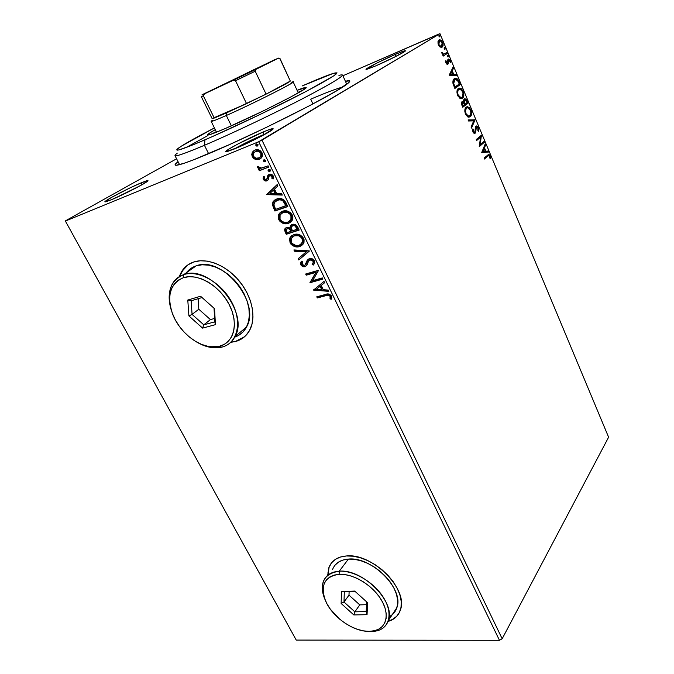 <?xml version="1.0" encoding="UTF-8"?>
<svg xmlns="http://www.w3.org/2000/svg" width="674" height="674" viewBox="0 0 674 674"><rect width="100%" height="100%" fill="white"/><g stroke="black" fill="none" stroke-linecap="round" stroke-linejoin="round"><path stroke-width="1.01" d="M205.89 154.852C193.539 159.991 184.811 163.251 179.714 164.616C174.103 166.065 173.555 165.096 178.079 161.735L175.147 164.473L175.147 165.088L176.007 165.298L183.808 163.378L193.286 159.94L229.581 144.539L266.272 127.42L310.318 105.321L335.997 91.159L348.702 82.7L349.806 80.922L345.4 81.276C350.75 79.877 351.255 80.829 346.916 84.149C335.088 93.998 251.663 135.988 205.89 154.852M395.25 56.726L376.867 65.403L395.512 56.608L395.326 54.4L395.25 56.726M375.856 65.841L366.951 69.279C361.306 70.846 380.953 60.576 395.326 54.4L377.061 62.96L366.117 69.355L375.856 65.841L394.77 56.987L405.419 50.938L403.254 51.207L395.326 54.4C403.414 50.938 406.624 49.91 404.964 51.334C402.403 53.356 386.623 61.233 375.856 65.841M263.509 134.665C252.733 139.257 242.867 144.084 233.912 149.156C242.867 144.084 252.733 139.257 263.509 134.665L266.23 133.57L263.509 134.665L263.745 131.75L263.509 134.665M234.645 148.861L227.357 151.524C217.946 154.228 246.271 138.911 263.745 131.75L237.905 144L228.419 149.358L225.815 151.743L238.647 147.159L261.571 136.106L273.265 128.869L269.878 129.374L263.745 131.75C271.967 128.372 274.807 127.74 272.254 129.846C268.218 133.081 246.954 143.84 234.645 148.861M139.636 186.032L114.546 198.375L139.636 186.032M141.498 182.721L141.186 185.173L141.498 182.721L130.672 187.591L111.589 197.347L105.026 201.669L111.084 199.858L106.214 201.652C98.168 204.045 126.906 188.686 141.498 182.721C147.126 180.396 149.055 179.966 147.286 181.432C143.983 184.204 121.859 195.477 111.084 199.858L126.535 192.781L141.944 184.752L147.985 180.657L141.498 182.721M331.448 562.975L329.106 567.281L327.918 575.124L328.019 572.091M327.707 575.293L328.904 567.542C331.625 560.6 337.48 556.732 346.453 555.966L340.496 557.01L335.5 559.302L331.65 562.723L329.055 567.137L327.707 575.293M187.987 264.823L181.694 271.706L179.478 276.542L183.749 268.774M241.182 339.098L235.352 341.406L230.98 342.114L235.1 341.617L230.769 342.316L235.1 341.617L240.93 339.308L245.816 335.551L249.557 330.471L251.983 324.236L252.986 317.066L252.489 309.256L250.501 301.101L247.08 292.937L242.362 285.102L236.54 277.932L229.842 271.723L222.563 266.727L215.006 263.163L207.482 261.15L200.296 260.762L193.741 262.001L188.063 264.772L183.48 268.968L179.217 276.702L181.424 271.892C184.288 267.106 188.4 263.812 193.741 262.001C207.061 257.527 226.439 265.446 239.245 281.007C252.084 296.535 256.39 317.227 249.902 329.813C246.667 335.964 241.739 339.898 235.1 341.617L244.443 336.848M290.115 238.242L290.039 240.98L291.404 243.727L294.445 245.9L297.765 246.516L301.354 245.681L299.719 246.524L303.637 243.365L303.595 238.377C300.764 234.586 297.52 233.322 293.856 234.594L289.988 237.678L290.039 242.809L290.553 242.413L290.039 242.809C292.853 246.516 296.08 247.754 299.719 246.524L302.744 244.67L303.974 242.539L304.1 239.818L302.752 237.046L300.351 235.125L297.647 234.266L294.445 234.426L291.69 235.673L290.098 237.475L289.373 239.944L290.89 244.123L292.718 245.69L295.372 246.735L298.523 246.81L300.233 246.128C296.594 247.358 293.367 246.12 290.553 242.413L290.233 237.256L291.657 235.748M310.706 99.188L312.904 103.948L310.706 99.188C325.491 92.877 336.2 88.808 342.813 86.971C336.2 88.808 325.491 92.877 310.706 99.188M176.58 158.786L65.572 220.769L176.58 158.786M258.69 141.725L499.459 640.3L296.24 640.081L65.395 221.064L258.69 141.725L65.395 221.064L296.24 640.081L499.459 640.3L258.69 141.725L439.979 33.7L608.605 437.207L502.172 638.775L261.95 140.125L258.69 141.725M252.455 155.273L253.803 157.716L255.556 158.904L258.066 159.384L260.543 158.702L255.471 159.426L258.942 159.485L260.922 158.398L262.346 156.216L262.245 153.318L260.577 150.917L258.656 149.931L255.783 149.822L253.306 151.086L252.177 152.669L251.756 154.557L252.278 156.663L253.651 158.432L255.471 159.426L256.027 159.081L252.843 156.317L252.278 156.663L255.471 159.426L259.389 159.325L261.9 157.202L262.009 152.771C259.928 149.881 257.569 148.996 254.915 150.1L252.177 152.669L252.278 156.663L252.843 156.317L252.733 152.324L252.177 152.669L254.368 150.353M268.741 167.101L268.134 165.846L260.897 168.188L259.372 167.801L258.648 166.529L257.35 166.588L258.016 168.079L260.105 168.963L258.723 169.494L259.33 170.741L268.741 167.101L268.134 165.846L261.63 168.138L257.367 166.326L257.51 167.396L260.105 168.963L258.723 169.494L259.33 170.741L268.741 167.101M263.349 179.394L265.034 180.876L267.308 180.657L268.437 179.444L269.094 176.2L270.426 175.459L271.917 176.184L271.942 178.593L273.164 178.972L273.374 176.335L271.799 174.482L269.44 174.254L267.805 175.526L266.702 179.351L264.831 179.351L264.318 178.34L264.671 176.917L263.517 176.495L263.113 178.61L263.349 179.394L263.896 179.031L263.871 176.63L263.896 179.031L263.349 179.394C264.385 180.876 265.59 181.357 266.946 180.817L268.311 179.697L269.094 176.2L269.853 175.56L272.111 176.512L271.942 178.593L273.164 178.972L273.206 175.931C272.052 174.28 270.712 173.749 269.196 174.339L267.932 175.299L267.005 178.981L266.297 179.596L264.461 178.88L264.671 176.917L263.517 176.495L263.349 179.394M286.029 202.84L283.712 199.731L281.1 198.603L277.915 198.645L274.444 200.212L273.054 201.753L272.363 204.458L274.916 211.046L287.815 206.547L286.029 202.84C283.484 198.763 280.392 197.474 276.753 198.982L272.945 201.947L272.38 204.744L274.916 211.046L287.815 206.547L286.029 202.84M299.189 230.07L296.619 225.445L295.153 224.526L292.87 224.265L290.477 225.697L290.073 228.014L287.427 227.281L285.49 228.065L284.563 229.792L285.186 232.092L286.265 234.291L299.189 230.07L297.672 226.927C296.164 224.577 294.327 223.743 292.179 224.442L290.351 225.916L290.073 228.014L286.618 227.45L284.807 228.907L285.186 232.092L286.265 234.291L299.189 230.07M309.349 251.082L293.898 249.944L294.53 251.233L306.148 251.95L298.169 258.69L298.793 259.97L309.256 250.88L293.898 249.944L294.53 251.233L306.148 251.95L298.169 258.69L298.793 259.97L309.349 251.082M322.324 277.915L312.643 280.654L318.625 270.266L305.651 274.023L306.223 275.194L315.87 272.406L309.905 282.751L322.888 279.087L322.324 277.915L312.643 280.654L318.625 270.266L305.651 274.023L306.223 275.194L315.87 272.406L309.905 282.751L322.888 279.087L322.324 277.915M325.946 295.642L329.485 295.65L330.243 296.762L330.016 298.911L331.305 299.231L331.743 297.723L331.33 295.768L328.558 293.974L316.772 296.813L317.328 297.959L325.946 295.642C327.379 294.867 328.76 295.102 330.1 296.349L330.016 298.911L331.305 299.231L331.44 295.979C329.637 293.864 327.665 293.358 325.517 294.454L316.772 296.813L317.328 297.959L317.816 297.529L317.387 296.644L317.816 297.529L325.946 295.642M388.064 621.436L392.26 619.76L396.447 616.617L399.421 612.405L401.038 607.249L401.215 601.36L399.935 594.957L397.213 588.301L393.169 581.67L387.963 575.335L381.804 569.555L374.955 564.568L367.692 560.591L360.32 557.769L353.142 556.21L346.453 555.966C372.208 552.857 408.629 589.186 400.432 609.869C398.486 615.733 394.366 619.591 388.064 621.436M313.486 290.081L328.828 291.362L328.213 290.098L323.267 289.685L321.203 285.439L324.641 282.709L324.026 281.437L313.486 290.081L313.899 289.491L313.486 290.081L328.828 291.362L328.213 290.098L323.267 289.685L321.203 285.439L324.641 282.709L324.026 281.437L313.486 290.081M314.429 260.787L312.761 259.043L309.636 258.513L307.378 260.054L304.892 265.27L303.182 265.404L302.281 264.73L301.901 263.644L302.736 261.857L301.497 261.175L300.562 264.25L302.778 266.55L305.583 266.424L306.965 265.093L308.785 260.56L310.722 259.684L313.132 261.276L313.073 263.045L312.121 264.334L313.242 265.101L314.716 262.734L314.429 260.787C312.989 258.765 311.287 258.032 309.315 258.597L307.007 260.695L305.785 264.25L304.463 265.455L302.087 264.402L302.736 261.857L301.497 261.175L300.806 262.253L300.764 264.781C301.994 266.508 303.435 267.123 305.095 266.609L306.763 265.43L308.321 261.335L309.872 259.785L313.132 261.276L313.073 263.054L312.121 264.334L313.242 265.101L314.472 263.483L314.429 260.787M284.63 223.229L287.781 223.263L290.73 222.117L288.455 223.338L290.595 222.226L292.179 220.39L292.92 217.879L292.28 214.972L290.3 212.504L287.663 211.156L284.976 210.777L281.934 211.468L279.483 213.22L278.286 215.427L278.446 218.966L280.03 221.476L282.667 223.195L285.995 223.776L288.986 222.951C285.355 224.265 282.12 223.043 279.28 219.303L278.75 219.682C281.597 223.431 284.832 224.644 288.455 223.338L292.255 220.246L292.28 214.972C289.424 211.139 286.164 209.9 282.507 211.24L278.766 214.265L278.75 219.682L279.28 219.303L279.297 213.885L280.822 212.049L278.766 214.265M266.904 194.618L282.271 195.081L281.622 193.733L276.669 193.59L274.487 189.091L277.84 185.914L277.183 184.566L266.803 194.415L282.271 195.081L281.622 193.733L276.669 193.59L274.487 189.091L277.84 185.914L277.183 184.566L266.904 194.618M269.743 171.415L270.257 169.848L268.555 169.418L268.075 170.547L268.909 171.432L270.156 171.154L270.325 169.966L268.732 169.334L268.185 169.789L268.159 170.792L269.743 171.415M265.093 161.811L265.674 160.336L263.905 159.805L263.424 160.943L264.259 161.836L265.472 161.575L265.674 160.336L264.082 159.713L263.542 160.168L263.509 161.187L265.093 161.811M257.46 146.039L257.965 144.421L256.263 144.009L255.783 145.171L256.626 146.064L257.78 145.845L258.032 144.539L256.44 143.924L255.918 144.354L255.876 145.416L257.46 146.039M440.189 47.146L442.397 46.919L443.113 43.97L441.773 40.777L439.81 39.673L438.083 41.122L438.083 44.046L439.701 46.801L442.051 47.197C443.222 46.498 443.416 44.846 442.641 42.251L439.895 39.673L438.993 39.901L437.931 41.771L438.378 44.88L440.189 47.146M447.25 53.507L446.837 52.521L443.669 54.147L441.79 52.597L442.279 53.987L443.374 54.737L442.767 55.125L443.18 56.119L447.25 53.507L443.138 56.001L447.25 53.507L446.837 52.521L443.669 54.147L441.79 52.597L443.374 54.737L442.767 55.125L443.18 56.119L447.25 53.507M445.994 63.027L446.946 64.224L447.999 64.072L448.909 60.037L450.552 62.825L449.769 59.624L448.673 58.992L447.932 59.43L447.309 63.272L445.767 60.736L445.876 62.716L447.325 64.342L447.848 64.199L448.926 60.037L450.552 62.825L450.249 60.449L448.758 58.992L447.73 59.868L447.41 63.23L446.466 62.631L446.365 61.09L445.767 60.736L445.994 63.027M459.036 81.68L457.781 79.389L456.332 78.344L454.874 78.403L453.434 79.692L452.97 83.374L454.857 88.471L460.258 84.604L459.036 81.68L458.404 81.925L459.036 81.68C458.101 79.448 457.031 78.302 455.818 78.243L454.369 78.681C453.189 79.313 452.726 80.88 452.97 83.374L454.857 88.471L460.258 84.604L459.036 81.68M468.051 103.232L466.071 99.238L464.276 98.918L463.653 100.005L463.746 101.909L462.465 101.412L461.522 102.541L462.752 107.259L468.051 103.232L462.676 107.073L468.051 103.232L467.006 100.738L465.035 98.682L464.276 98.918L463.746 101.909L462.111 101.589C461.277 102.237 461.243 103.535 462.002 105.481L462.752 107.259L468.051 103.232M475.027 119.921L468.085 119.947L468.523 120.991L473.746 120.848L471.067 127.049L471.505 128.085L475.027 119.921L474.378 120.157L471.227 127.437L474.378 120.157L475.027 119.921L468.085 119.947L468.523 120.991L473.746 120.848L471.067 127.049L471.505 128.085L475.027 119.921M483.974 141.313L480.2 144.548L481.421 135.204L476.299 139.51L476.703 140.462L480.52 137.235L479.29 146.62L484.362 142.248L483.974 141.313L480.2 144.548L481.421 135.204L476.299 139.51L476.703 140.462L480.52 137.235L479.29 146.62L484.362 142.248L483.974 141.313M487.841 156.031L488.65 155.45L489.434 155.77L489.973 158.382L490.554 158.508L490.023 155.382L488.709 154.304L484.109 158.078L484.496 159.022L487.192 156.25L484.387 158.752L488.886 155.416L489.669 156.174L489.973 158.382L490.554 158.508L490.166 155.711L488.852 154.312L484.109 158.078L484.496 159.022L487.841 156.031M481.8 152.594L488.465 152.063L488.043 151.043L485.92 151.212L484.488 147.791L485.575 145.137L485.145 144.118L481.733 152.434L488.465 152.063L488.043 151.043L485.92 151.212L484.488 147.791L485.575 145.137L485.145 144.118L481.8 152.594M478.422 127.622L477.15 126.072L475.726 126.4L475.077 131.54L474.437 132.424L473.578 131.733L473.485 129.391L472.853 128.903L472.718 131.144L473.578 132.989L474.648 133.452L475.473 132.778L476.341 127.116L477.849 127.942L477.883 130.756L478.464 131.312L478.734 128.692L476.686 125.928L475.954 126.164L475.128 131.177L474.328 132.424L473.519 131.599L473.485 129.391L472.853 128.903L472.979 132.02L474.412 133.46L475.701 132.096L476.341 127.116L477.933 128.127L477.883 130.756L478.464 131.312L478.422 127.622M470.258 116.728L471.564 114.167L471.193 110.376L469.163 107.301L466.72 106.863L465.38 108.16L464.875 109.727L465.254 113.603L467.655 116.888L470.258 116.728C471.758 115.599 472.002 113.291 470.974 109.811L467.714 106.694L466.214 107.166C464.664 108.278 464.42 110.612 465.481 114.184L468.691 117.217L470.258 116.728M462.474 98.143L463.805 95.632L463.333 91.546L461.378 88.707L458.893 88.193L457.528 89.44L457.006 90.99L457.385 94.874L459.82 98.227L462.474 98.143C463.998 97.056 464.251 94.764 463.215 91.26L459.837 88.05L458.387 88.471C456.804 89.541 456.542 91.866 457.612 95.464L460.957 98.589L462.474 98.143M449.288 75.227L456.466 75.547L456.028 74.485L453.737 74.376L452.246 70.804L453.442 68.31L453.004 67.248L449.221 75.067L456.466 75.547L456.028 74.485L453.737 74.376L452.246 70.804L453.442 68.31L453.004 67.248L449.288 75.227M448.168 56.877L448.286 55.757L447.57 55.192L447.368 56.355L448.168 56.877L447.688 55.175L447.368 56.355L448.168 56.877M445 49.312L445.126 48.191L444.402 47.627L444.191 48.781L445 49.312L445.126 48.191L444.511 47.61L444.191 48.781L445 49.312M439.819 36.91L439.937 35.798L439.119 35.25L439.423 36.893L439.937 35.798L439.119 35.25L439.001 36.362L439.819 36.91M439.162 33.919L342.914 75.758L439.979 33.7L261.95 140.125L502.172 638.775L499.459 640.3L502.172 638.775L608.605 437.207L439.979 33.7L439.162 33.919M396.632 616.339L392.445 619.473L388.157 621.184C392.672 619.903 396.127 617.519 398.511 614.031M329.257 566.876L328.904 567.542M488.178 154.523L489.484 155.837L488.178 154.523L488.852 154.312M489.535 155.921L490.166 155.711L489.535 155.921M484.783 145.011L485.575 145.137L484.926 145.365L484.109 148.651L484.783 145.011M485.204 151.279L488.043 151.043L487.395 151.262L487.757 152.113L487.395 151.262L485.204 151.279M482.34 151.667L485.238 151.262L482.34 151.667L482.997 151.448L484.143 148.642L483.485 148.861L482.34 151.667L483.485 148.861L484.143 148.642L485.238 151.262L482.34 151.667M483.426 141.776L483.721 142.467L484.362 142.248L479.214 146.342L483.721 142.467L483.426 141.776M479.871 137.462L476.602 140.226L479.871 137.462M480.924 135.626L481.506 135.415L480.924 135.626M480.857 135.676L479.551 144.775L480.2 144.548L479.551 144.775L480.857 135.676M478.144 129.4L478.009 130.874L478.144 129.4M476.105 127.201L475.322 128.077L475.97 127.841L475.322 128.077L475.153 130.318L475.802 130.09L475.153 130.318L475.052 132.323L475.701 132.096L474.462 133.46L475.119 133.233L474.462 133.46L475.153 130.309M472.727 129.543L473.485 129.391L472.836 129.619L472.659 130.748L472.727 129.543M472.895 131.818L473.519 131.599L472.895 131.818M473.788 132.652L473.055 132.197L474.041 132.534M475.962 126.156L477.697 127.681L475.962 126.156M475.162 129.728L475.271 128.321M468.169 120.166L474.959 119.761L468.169 120.166M466.518 106.964L470.056 109.458L468.514 107.545L466.619 106.947M464.824 111.202L465.608 108.708L467.47 107.747L468.994 108.219L470.359 110.031L470.974 109.811L470.452 110.258C471.261 113.038 471.067 114.883 469.862 115.776L468.607 116.172L466.004 113.721C465.186 110.873 465.397 109.011 466.619 108.126L465.97 108.371L464.833 111.623M470.983 112.701L469.609 116.973L470.722 115.254L470.983 112.693M467.891 116.408L465.65 114.563L467.958 116.417L468.994 116.164M465.389 113.948L466.004 113.721L465.389 113.948M466.619 108.126L467.857 107.739L470.629 110.713L470.907 113.746L469.239 116.105L467.411 115.658L465.827 113.257L465.54 110.165L466.619 108.126M466.812 107.992L465.97 108.371M462.069 101.622L463.746 101.909L462.069 101.622M464.26 98.926L466.223 100.67L464.26 98.926M466.374 100.974L467.006 100.738L466.374 100.974M467.082 102.701L467.402 103.476L467.082 102.701M464.066 103.383L463.628 101.959L464.066 103.383M464.394 99.988L465.144 99.744L467.107 102.684L465.144 104.167L464.529 104.403L465.144 104.167L464.361 102.103L464.672 99.878L463.602 100.948L463.881 100.258M462.263 102.65L463.013 102.397L464.605 104.58L462.895 105.877L462.271 106.113L462.895 105.877L462.533 102.549L461.471 103.788L461.732 102.928M462.474 104.874L461.85 105.11L462.474 104.874L462.128 103.4L463.03 102.406L464.605 104.58L462.895 105.877L462.474 104.874M464.942 103.686L464.319 103.922L464.942 103.686L464.361 102.103L463.712 102.347L464.361 102.103L464.411 100.199L465.212 99.752L467.107 102.684L465.144 104.167L464.942 103.686M458.606 88.328L462.263 90.847L460.73 88.96L458.809 88.302M462.6 91.495L463.215 91.26L462.6 91.495M463.206 93.964L461.825 98.396L462.954 96.719L463.206 93.964M461.26 97.536L460.199 97.797L457.815 95.91L460.064 97.781M456.964 92.49L458.143 89.701L456.972 92.919M458.151 95.009C457.326 92.153 457.536 90.291 458.792 89.448L459.988 89.094L462.684 91.689C463.501 94.495 463.291 96.323 462.061 97.182L460.848 97.545L458.151 95.009L457.528 95.253L458.151 95.009L457.621 92.667L458.109 90.223L459.205 89.212L460.932 89.423L463.004 92.616L462.735 96.407L461.656 97.418L460.46 97.469L458.151 95.009M458.927 89.364L458.143 89.701M454.124 79.92L455.936 79.305L457.646 80.484L459.609 84.857L460.258 84.604L454.79 88.311L459.609 84.857L459.272 84.048L454.377 87.342L455.001 87.098L454.739 86.449L454.108 86.702L454.739 86.449L453.703 83.534L453.063 83.787L453.703 83.534L454.781 79.658L454.133 79.92L453.029 83.635M454.579 78.546L458.118 81.31L456.66 79.161L454.579 78.546M453.029 83.643L453.568 80.459M454.925 79.566L456.087 79.33L457.258 80.012L459.306 84.031L455.001 87.098L453.636 83.163L453.787 81.006L454.925 79.566L454.133 79.92M452.591 68.091L453.442 68.31L452.802 68.58L451.824 71.621L452.591 68.091M452.979 74.359L456.028 74.485L455.38 74.738L455.7 75.513L455.38 74.738L452.979 74.359M449.937 74.502L453.004 74.342L449.937 74.502L451.858 71.604L449.937 74.502L451.858 71.604L453.004 74.342L449.937 74.502M445.716 61.351L446.365 61.09L445.716 61.351M445.927 62.859L446.466 62.631L445.927 62.859M446.66 63.541L447.266 63.289M448.067 59.261L449.373 60.247L448.134 59.261L448.758 58.992M449.701 60.677L450.249 60.449L449.701 60.677M448.159 60.315L448.648 60.112L447.713 60.862L448.362 60.593L447.713 60.862L447.738 62.185L448.387 61.915L447.738 62.185L447.688 63.744L448.336 63.474L447.351 64.342L447.696 61.005M447.275 55.546L448.286 55.757L447.637 56.026L447.721 56.835L447.275 55.546M441.849 53.035L442.43 52.791L441.849 53.035M442.001 53.507L442.54 53.28L442.001 53.507M446.239 52.901L446.609 53.777L446.239 52.901M444.107 47.98L445.126 48.191L444.478 48.469L444.562 49.269L444.107 47.98M439.17 39.951L440.964 40.861M442.102 42.479L442.641 42.251L442.102 42.479M442.498 44.619L441.478 47.424L442.498 45.175M441.554 47.416L442.051 47.197L441.554 47.416M440.611 40.541L439.406 39.968M440.392 46.675L438.993 46.017L440.585 46.649M438.766 41.181L437.898 43.077L438.639 41.266M438.884 44.568L439.414 40.895L438.774 41.173L440.147 40.718L442.136 42.563L441.639 46.203L440.906 46.396L438.884 44.568L438.344 44.796L438.884 44.568L438.926 41.384L440.729 40.878L442.355 43.212L442.119 45.722L440.324 46.236L438.884 44.568M438.909 35.57L439.937 35.798L439.288 36.076L439.381 36.868L438.909 35.57M484.143 148.642L485.238 151.262L482.997 151.448L484.143 148.642M451.858 71.604L453.004 74.342L450.586 74.241L451.858 71.604M331.498 298.725L330.016 298.911L330.58 295.92C329.249 294.673 327.859 294.437 326.435 295.212L329.974 295.212L330.723 296.333L330.496 298.481L331.498 298.725M324.632 282.684L321.203 285.439L324.632 282.684M328.592 290.873L313.983 289.66L328.592 290.873M322.18 289.129L320.605 285.877L316.553 289.129L320.605 285.877L316.553 289.129L320.116 286.307L321.692 289.559L322.18 289.129L320.605 285.877L320.116 286.307L321.692 289.559L316.553 289.129L321.692 289.559L322.18 289.129M322.77 278.842L309.905 282.751L316.367 271.984L306.223 275.194L306.721 274.773L306.266 273.846L306.721 274.773L316.367 271.984L310.402 282.33L322.77 278.842M312.626 263.922L313.68 264.638L312.618 263.922L312.121 264.334L313.57 262.641L313.629 260.872L313.132 261.276L313.629 260.872L310.377 259.38L309.442 259.97M304.479 266.356L305.592 266.196C303.94 266.71 302.491 266.095 301.27 264.368L300.764 264.781L301.657 261.259L301.109 262.346M305.398 264.857L308.406 259.027M308.271 259.161L307.007 260.695M307.293 260.771L306.392 263.568M306.291 263.837L305.92 264.427M301.025 262.675L301.438 264.671L303.283 266.137M309.509 259.894L311.742 259.347L313.351 260.417L313.814 261.815L312.888 263.635M299.29 259.549L298.675 258.285L298.169 258.69L306.662 251.545L294.53 251.233L295.043 250.829L294.631 249.987L295.043 250.829L306.662 251.545L298.675 258.285L299.29 259.549M291.328 236.094L289.988 237.678M299.096 235.361L301.447 236.684L302.786 238.453C300.511 235.378 297.9 234.367 294.951 235.403L294.437 235.79C297.386 234.754 299.997 235.774 302.272 238.849L302.289 242.8L299.138 245.336C296.215 246.33 293.611 245.328 291.328 242.337L291.328 238.267L294.951 235.403L298.633 235.234M302.786 238.453L303.064 241.772L301.236 244.182L302.803 242.404L302.786 238.453L302.272 238.849L302.786 238.453M294.951 235.403L294.487 235.563M285.245 228.722L285.144 230.171L286.787 233.903L299.096 229.876L286.265 234.291L286.787 233.903L285.709 231.704L285.186 232.092L285.709 231.704L285.574 228.149M290.553 226.986L291.48 224.754M291.286 224.948L290.595 226.38M292.592 225.622L293.283 225.259L292.76 225.647C294.412 225.234 295.692 225.992 296.602 227.922L297.116 227.526L297.782 228.907L297.116 227.526C296.206 225.605 294.934 224.846 293.283 225.259M293.535 225.192L295.49 225.478L296.813 226.936M291.337 230.314L291.631 230.921L291.337 230.314L290.814 230.702L291.337 230.314C290.469 228.52 289.272 227.829 287.747 228.259L287.225 228.646C288.75 228.216 289.946 228.907 290.814 230.702L291.117 231.317L286.989 232.665L286.164 229.463L288.733 228.132L291.05 229.767M287.747 228.259L286.88 228.789L289.281 228.806L291.117 231.317L286.989 232.665L286.012 230.045L286.863 228.798M297.116 227.526L296.602 227.922L297.268 229.295L292.44 230.879L291.37 228.309L291.539 226.658L292.76 225.647L294.968 225.874L297.268 229.295L297.782 228.907L292.44 230.879L291.303 227.846L292.398 225.798M278.75 217.845L280.561 221.097L283.872 223.043M278.817 215.048L278.615 216.977M287.773 211.981L290.132 213.304L291.488 215.082C289.188 211.981 286.568 210.979 283.628 212.083L283.097 212.462C286.046 211.358 288.666 212.361 290.957 215.469L290.924 219.657L287.865 222.134C284.95 223.187 282.339 222.209 280.039 219.185L280.081 214.896L283.628 212.083L287.301 211.863M289.769 221.097L291.446 219.269L291.488 215.082L290.957 215.469L291.488 215.082L291.893 216.253M291.985 216.91L291.379 219.404L290.098 220.87M283.628 212.083L281.909 212.984M282.726 212.47L283.173 212.259M287.739 206.387L274.916 211.046L275.455 210.667L274.293 208.283L273.754 208.662L274.293 208.283L272.919 204.365L272.38 204.744L273.484 201.577L275.051 199.79L273.593 201.383L272.903 204.087L275.455 210.667L287.739 206.387M276.5 200.49L277.519 199.976M281.201 199.512L283.864 200.936C281.816 199.335 279.82 198.965 277.873 199.833L277.343 200.203C279.289 199.335 281.285 199.706 283.333 201.307L286.416 205.418L275.641 209.378L273.905 204.955L274.31 202.579L277.873 199.833L280.376 199.42M285.784 204.096L285.254 204.475L285.886 205.789L286.416 205.418L285.784 204.096L283.864 200.936L283.333 201.307L283.864 200.936L285.372 203.278M277.873 199.833L276.037 200.818M282.077 194.685L267.443 194.255L282.077 194.685M275.624 193.177L273.956 189.739L273.417 190.102L273.956 189.739L275.624 193.177L275.085 193.548L275.624 193.177M269.937 193.396L273.417 190.102L275.085 193.548L269.937 193.396L273.417 190.102L275.085 193.548L269.937 193.396M266.845 179.242L267.553 178.618L267.005 178.981L267.923 177.018L267.376 177.372L268.479 174.945L267.932 175.299L268.909 174.465L267.553 178.627M272.743 177.599L272.481 178.231L273.374 178.509L271.942 178.593L272.65 176.15L272.111 176.512L272.65 176.15L270.392 175.206L269.836 175.569M267.805 180.32L267.494 180.455C266.137 180.994 264.933 180.522 263.896 179.031L265.581 180.514L267.805 180.32M271.597 175.215L272.566 175.99L272.81 177.27M268.699 169.511L269.027 170.851L270.207 171.086L268.707 170.438L268.159 170.792L268.825 169.309M268.682 166.983L259.33 170.741L259.878 170.387L259.33 169.258L259.878 170.387L268.682 166.983M260.653 168.61L260.105 168.963L260.653 168.61L258.058 167.042L257.51 167.396L257.906 166.411L258.892 167.986L260.653 168.61M264.048 159.907L264.208 161.069L265.548 161.499L264.065 160.842L263.509 161.187L264.191 159.679M253.871 150.749L252.32 154.329M261.402 152.888L261.402 152.897C259.827 150.791 258.058 150.159 256.095 151.018L255.53 151.355C257.493 150.504 259.271 151.128 260.846 153.242L260.771 156.393L258.791 158.07C256.819 158.904 255.033 158.289 253.432 156.208L253.609 152.947L256.095 151.018L258.875 150.833L261.192 152.509M259.76 157.531L261.327 156.048L261.402 152.897L260.846 153.242L261.411 152.897M261.579 153.301L261.369 155.98L259.945 157.43M256.095 151.018L255.16 151.524M256.415 144.135L256.575 145.306L257.881 145.744L256.44 145.078L255.876 145.416L256.583 143.874M294.437 235.79L298.582 235.757L301.59 237.77L302.752 241.132L300.857 244.494L298.658 245.462L296.097 245.597L292.011 243.39L290.932 241.191L291.168 238.621L292.71 236.658L294.437 235.79M283.097 212.462L287.25 212.369L290.275 214.383L291.454 217.786L290.856 219.791L289.576 221.249L287.394 222.268L284.824 222.437L282.254 221.535L280.35 219.741L279.558 217.432L279.853 215.394L281.387 213.363L283.097 212.462M275.641 209.378L273.905 204.955L274.807 201.846L278.969 199.824L281.42 200.085L283.046 201.037L285.886 205.789L275.641 209.378M255.53 151.355L258.319 151.178L260.636 152.846L261.209 154.885L260.813 156.326L259.389 157.775L255.994 158.23L253.534 156.402L253.23 153.798L255.53 151.355M177.279 153.141C170.303 158.449 179.36 155.837 204.433 145.306L204.989 139.821C181.045 150.007 172.367 152.653 178.955 147.758C184.668 143.789 196.488 137.184 214.416 127.934L181.255 146.207L176.832 149.628L177.658 150.133L179.25 149.822L193.497 144.649L211.678 136.906L259.953 114.546L307.015 90.973L334.026 75.69L337.051 72.893L333.125 73.458L302.112 85.977C317.286 79.288 327.808 75.067 333.681 73.289C342.628 70.989 332.341 77.611 302.828 93.164C273.939 108.185 231.57 128.389 204.989 139.821L204.433 145.306C185.738 153.217 175.922 156.663 174.979 155.635L179.57 164.658M207.828 135.584L186.075 147.555L207.828 135.584M298.026 92.33L301.185 91.175L298.026 92.33M302.188 90.569L299.088 91.731M297.082 90.308C302.685 88.075 305.676 87.157 306.063 87.544C309.661 88.041 256.423 115.17 225.672 128.355L213.11 133.503L207.668 135.044L209.799 132.947L215.267 129.652C209.926 132.702 207.339 134.471 207.516 134.969L207.516 134.969C208.14 135.499 214.197 133.3 225.672 128.355L263.719 110.713L290.688 97.031L302.053 90.653L306.08 87.637L297.082 90.308M208.62 153.706L204.433 145.306L208.62 153.706M346.748 84.275L342.561 74.974C342.476 77.097 327.134 86.045 296.535 101.833C267.072 116.888 229.135 134.783 204.433 145.306C232.286 133.444 276.837 112.221 307.058 96.399C337.885 80.021 348.5 73.003 338.912 75.353M214.425 132.517L212.285 133.806M213.38 133.401L216.253 131.657L213.38 133.401M255.033 69.11L254.991 69.607L255.033 69.11L264.671 64.729L252.405 70.871L216.287 88.058L255.033 69.11L215.655 88.319L255.033 69.11M290.317 81.082L280.098 58.731L290.317 81.082L266.087 94.133L255.21 71.217L256.078 69.279L278.067 58.343L279.963 58.849L290.317 81.082L266.087 94.133L290.317 81.082C288.657 82.54 280.578 86.887 266.087 94.133L226.565 112.87L226.321 115.49C255.808 102.507 304.437 77.611 291.606 82.211M298.279 92.869L293.19 81.933C295.92 82.06 251.781 104.276 226.321 115.49L231.376 125.844L226.321 115.49C216.708 119.736 211.661 121.699 211.181 121.379L216.514 132.188M212.276 120.393C208.999 122.685 213.675 121.05 226.321 115.49L226.565 112.87L214.273 118.034L203.346 95.834L204.525 93.829L233.086 80.375L235.529 80.72L246.549 103.627L222.58 114.622L246.549 103.627L212.099 118.557M279.82 58.806L278.067 58.343L274.613 59.733L201.947 94.865L238.933 77.577L278.429 58.099L202.748 94.411L204.525 93.829L203.346 95.834L201.299 96.652L212.108 118.573L214.273 118.034L203.346 95.834L201.846 96.298M246.549 103.627L266.087 94.133L255.21 71.217L235.529 80.72L246.549 103.627M235.529 80.72L255.21 71.217L256.078 69.279L233.086 80.375L235.529 80.72M339.249 571.207L339.115 574.29C352.847 573.473 371.989 584.771 380.911 599.211C389.968 613.635 386.868 627.772 374.693 630.696L369.082 631.37L370.911 631.589L376.85 630.872C389.741 627.789 393.077 612.826 383.489 597.552C374.062 582.252 353.774 570.314 339.249 571.207C362.637 568.679 395.764 601.84 388.401 620.451C385.857 627.654 380.026 631.37 370.911 631.589L365.94 631.218L370.911 631.589L369.082 631.37L374.264 630.805L378.721 629.162L382.276 626.5L384.77 622.911L386.109 618.513L386.202 613.483L385.048 608.015L382.68 602.329L379.184 596.642L374.702 591.199L369.411 586.228L363.53 581.923L357.304 578.461L350.994 575.984L344.852 574.577L339.115 574.29L334.009 575.116L329.729 577.011L326.427 579.884L324.211 583.617L323.158 588.065L323.284 593.044L324.582 598.369L326.983 603.845L330.403 609.271L339.755 619.221L345.349 623.374L351.289 626.786L357.38 629.314L363.379 630.864L369.082 631.37C353.37 631.774 332.299 616.971 325.668 601.132C319.948 585.47 324.43 576.523 339.115 574.29L339.249 571.207L348.416 559.091L339.249 571.207C323.731 573.616 318.996 583.094 325.045 599.649L325.104 599.793C322.121 592.943 321.523 586.877 323.326 581.586C325.761 575.276 331.069 571.822 339.249 571.207M389.117 616.71C392.976 614.747 395.562 611.722 396.893 607.636C404.307 589.042 371.644 556.37 348.416 559.091C340.286 559.765 334.995 563.253 332.535 569.555L332.712 569.092M341.465 591.545L354.692 591.064L367.608 602.733L367.044 614.688L353.799 614.924L341.137 603.457L341.465 591.545L341.137 603.457L353.799 614.924L354.853 611.84L359.764 604.873L366.521 604.696L359.764 604.873L354.853 611.84L344.001 602.017L348.997 595.134L359.764 604.873L348.997 595.134L344.001 602.017L344.304 591.806L355.088 591.418L341.465 591.545L344.304 591.806L344.001 602.017L341.137 603.457L344.001 602.017L354.853 611.84L353.799 614.924L367.044 614.688L366.193 611.613L354.853 611.84L366.193 611.613L367.044 614.688L367.608 602.733L354.692 591.064L341.465 591.545M392.217 614.696L396.026 609.818L397.466 605.176L397.609 599.877L396.447 594.131L393.995 588.149L390.364 582.201L385.688 576.514L380.161 571.325L374.019 566.859L367.498 563.279L360.885 560.734L354.44 559.327L348.416 559.091L343.049 560.018L338.542 562.065L335.062 565.132M366.648 601.865L366.193 611.613L366.648 601.865M349.115 591.637L348.997 595.134L349.115 591.637M183.716 274.638L183.395 277.688C197.642 272.894 219.572 285.582 229.185 304.53C239.009 323.427 233.979 342.889 219.412 346.284L221.754 347.169C237.172 343.597 242.573 323.023 232.185 303.014C222.024 282.928 198.788 269.524 183.716 274.638C209.816 264.031 249.666 312.509 234.982 336.621C232.1 342.122 227.694 345.644 221.754 347.169C213.607 348.972 204.938 347.076 195.746 341.482C201.416 344.995 207.078 347.068 212.723 347.708L221.754 347.169L219.412 346.284L224.375 344.304L228.52 341.086L231.662 336.722L233.667 331.372L234.451 325.23L233.945 318.532L232.168 311.54L229.185 304.53L225.091 297.807L220.069 291.648L214.315 286.29L208.064 281.976L201.593 278.868L195.148 277.09L189.006 276.694L183.395 277.688L178.543 280.013L174.625 283.552L171.777 288.169L170.092 293.653L169.621 299.795L170.353 306.367L172.258 313.107L175.257 319.788L179.233 326.157L184.027 332.004L189.487 337.11L195.409 341.288L201.585 344.397L207.794 346.31L213.81 346.95L219.412 346.284L210.869 346.798C196.016 345.442 179.09 330.976 172.713 314.295C166.495 295.894 170.059 283.687 183.395 277.688L183.716 274.638L196.126 265.876L183.716 274.638C170.362 280.468 166.276 292.499 171.466 310.739C168.079 300.2 168.433 291.168 172.51 283.644C175.097 279.255 178.829 276.256 183.716 274.638M234.729 337.11C239.969 335.366 243.904 331.987 246.541 326.974C261.293 302.988 222.125 255.227 196.126 265.876C192.098 267.216 188.83 269.524 186.319 272.802M187.785 300.048L200.574 296.248L214.543 308.675L215.427 324.666L202.588 328.12L188.914 315.921L187.785 300.048L188.914 315.921L202.588 328.12L203.784 324.826L210.431 319.602L214.593 318.457L210.431 319.602L203.784 324.826L192.073 314.379L198.805 309.248L210.431 319.602L198.805 309.248L192.073 314.379L191.13 300.781L202.04 297.554L191.13 300.781L187.785 300.048L191.13 300.781L192.073 314.379L188.914 315.921L192.073 314.379L203.784 324.826L202.588 328.12L215.427 324.666L214.787 321.843L203.784 324.826L214.787 321.843L215.427 324.666L214.543 308.675L200.574 296.248L187.785 300.048M238.571 335.416L242.96 332.012L246.305 327.429L248.47 321.81L249.355 315.365L248.891 308.338L247.097 301.017L244.022 293.696L239.784 286.669L234.552 280.232L228.553 274.663L222.024 270.181L215.242 266.971L208.485 265.152L202.032 264.789L196.126 265.876L191.012 268.353L186.867 272.111M214.029 308.212L214.787 321.843L214.029 308.212M198.122 298.708L198.805 309.248L198.122 298.708M474.328 132.424L473.679 132.652M476.686 125.928L476.046 126.164M467.714 106.694L467.065 106.939M468.607 116.172L467.958 116.417M462.802 101.378L462.153 101.631M465.035 98.682L464.386 98.935M459.837 88.05L459.188 88.302M460.848 97.545L460.199 97.797M455.818 78.243L455.169 78.504M447.165 63.297L446.517 63.558M439.895 39.673L439.246 39.951M440.906 46.396L440.257 46.675M313.073 263.054L313.57 262.641M300.806 262.253L301.312 261.849M302.289 242.8L302.803 242.404M284.807 228.907L285.329 228.52M290.351 225.916L290.873 225.529M290.924 219.657L291.446 219.269M272.945 201.947L273.484 201.577M267.864 175.425L268.412 175.063M268.185 169.789L268.732 169.435M263.542 160.168L264.098 159.822M252.447 152.155L253.003 151.819M260.771 156.393L261.327 156.048M255.918 144.354L256.482 144.017M376.85 630.872L374.693 630.696M396.893 607.636L388.401 620.451M246.541 326.974L234.982 336.621M212.723 347.708L210.869 346.798"/></g></svg>
